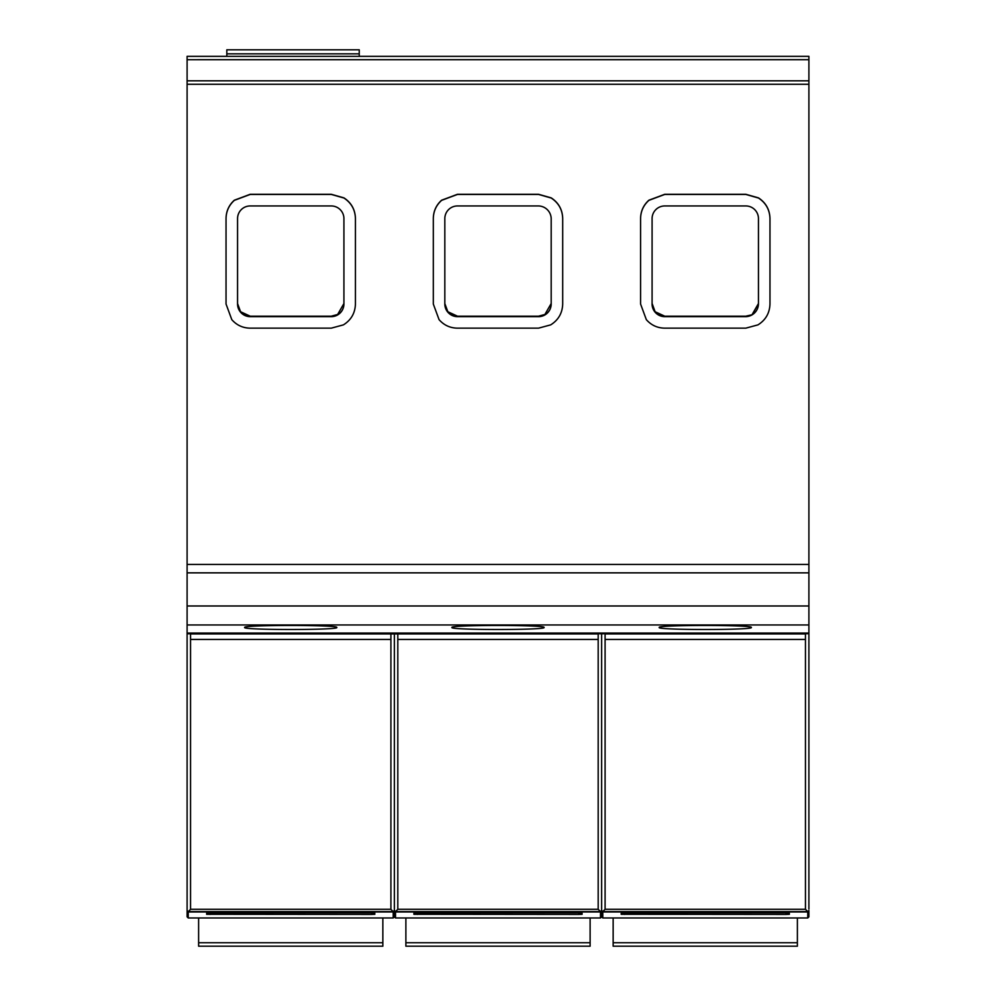 <?xml version="1.0" encoding="UTF-8"?>
<svg xmlns="http://www.w3.org/2000/svg" width="996" height="996" viewBox="0 0 996 996"><rect width="100%" height="100%" fill="white"/><g stroke="black" fill="none" stroke-linecap="round" stroke-linejoin="round"><path stroke-width="1.49" d="M187.099 909.012L187.099 916.818L188.244 917.976L188.244 911.589L187.099 910.493L187.099 59.698L808.901 59.698L808.901 56.349L187.099 56.349L187.099 59.698L808.901 59.648L808.901 633.68L806.598 633.68L808.901 633.68M187.099 633.68L190.547 633.68M395.512 911.589L394.366 910.493L394.366 916.818L395.512 917.976L395.512 911.589L397.815 909.286L397.815 639.444L598.185 639.444L598.185 633.444L605.095 633.444L605.095 909.286L602.792 911.589L602.792 917.976L807.756 917.976L807.756 911.589L808.901 910.493L808.901 916.818L807.756 917.976M605.095 639.444L805.453 639.444L805.453 909.286L807.756 911.589M598.185 639.444L598.185 909.286L600.488 911.589L600.488 917.976L395.512 917.976M188.244 911.589L393.208 911.589L393.208 917.976L188.244 917.976M602.792 911.589L601.634 910.493L601.634 916.818L602.792 917.976M785.931 914.453L621.168 914.316L621.23 913.021L624.679 912.859L785.856 912.859L789.318 913.021L789.367 914.316L785.931 914.453L785.931 912.859M578.664 914.453L413.9 914.316L413.95 913.021L417.411 912.859L578.589 912.859L582.05 913.021L582.1 914.316L578.664 914.453L578.664 912.859M371.384 914.453L206.633 914.316L206.682 913.021L210.144 912.859L371.321 912.859L374.77 913.021L374.832 914.316L371.384 914.453L371.384 912.859M808.901 633.83L808.901 909.012M613.15 917.976L613.15 946.2L797.385 946.2L797.385 917.976M590.118 917.976L590.118 946.2L405.882 946.2L590.118 946.2M405.882 917.976L405.882 946.2M382.85 917.976L382.85 946.2L198.615 946.2L382.85 946.2M198.615 917.976L198.615 946.2M393.208 911.589L394.366 910.493L394.366 633.83L397.815 633.68M188.369 911.589L190.547 909.286L190.547 639.444L390.905 639.444L390.905 909.286L393.096 911.589M390.905 633.68L394.366 633.83M600.488 911.589L601.634 910.493L601.634 633.83L605.095 633.68M598.185 633.68L601.634 633.83M805.453 639.444L805.453 633.444L808.901 633.444M397.815 639.444L397.815 633.929L598.185 633.929M190.547 639.444L190.547 633.929L390.905 633.929L390.905 639.444M397.815 633.929L390.905 633.929M187.099 633.444L190.547 633.929M187.099 633.83L189.402 633.73M187.099 633.07L808.901 633.07M751.333 627.48C753.848 624.778 656.688 624.778 659.215 627.48C656.688 630.169 753.848 630.169 751.333 627.48M544.065 627.48C546.58 624.778 449.42 624.778 451.935 627.48C449.42 630.169 546.58 630.169 544.065 627.48M336.785 627.48C339.312 624.778 242.153 624.778 244.667 627.48C242.153 630.169 339.312 630.169 336.785 627.48M187.099 572.862L808.901 572.862M187.099 564.421L808.901 564.421M769.97 303.83L769.97 218.435C769.696 209.596 765.874 202.748 758.491 197.88L745.805 194.282L664.755 194.282L648.894 200.208C643.491 205.064 640.727 211.14 640.577 218.423L640.577 303.88M562.703 303.83L562.703 218.435C562.429 209.596 558.594 202.748 551.224 197.88L538.525 194.282L457.475 194.282L441.614 200.208C436.223 205.064 433.459 211.14 433.31 218.423L433.31 303.88M355.435 303.83L355.435 218.435C355.161 209.596 351.327 202.748 343.956 197.88L331.257 194.282L250.208 194.282L234.346 200.208C228.956 205.064 226.192 211.14 226.042 218.423L226.042 303.88M226.827 53.834L359.245 53.834L359.245 49.8L226.827 49.8L226.827 56.349M359.245 53.834L359.245 56.349M640.577 218.423L640.577 304.029L646.329 319.641C651.222 325.206 657.36 328.045 664.755 328.157L745.792 328.157L757.968 324.87C765.675 320.027 769.671 313.068 769.97 303.979L769.97 218.585C769.696 209.745 765.874 202.898 758.491 198.03L745.805 194.432L664.755 194.432L648.894 200.358C643.491 205.226 640.727 211.289 640.577 218.585M758.454 303.979A12.973 12.973 0 0 1 745.792 316.653L664.755 316.653A12.674 12.674 0 0 1 652.094 303.419L652.094 218.585A12.662 12.662 0 0 1 664.755 205.948L745.805 205.948A12.649 12.649 0 0 1 758.454 218.585L758.454 303.979M433.31 218.585L433.31 304.029L439.062 319.641C443.955 325.206 450.092 328.045 457.488 328.157L538.525 328.157L550.701 324.87C558.407 320.027 562.404 313.068 562.703 303.979L562.703 218.585C562.429 209.745 558.594 202.898 551.224 198.03L538.525 194.432L457.475 194.432L441.614 200.358C436.223 205.226 433.459 211.289 433.31 218.585L433.31 218.423M551.186 303.979A12.662 12.662 0 0 1 538.525 316.653L457.488 316.653A12.662 12.662 0 0 1 444.826 304.017L444.826 218.585A12.662 12.662 0 0 1 457.475 205.948L538.525 205.948A12.973 12.973 0 0 1 551.186 218.585L551.186 303.979M226.042 218.585L226.042 304.029L231.794 319.641C236.675 325.206 242.825 328.045 250.22 328.157L331.257 328.157L343.421 324.87C351.14 320.027 355.136 313.068 355.435 303.979L355.435 218.585C355.161 209.745 351.327 202.898 343.956 198.03L331.257 194.432L250.208 194.432L234.346 200.358C228.956 205.226 226.192 211.289 226.042 218.585L226.042 218.423M343.919 303.979A12.662 12.662 0 0 1 331.257 316.653L250.22 316.653A12.662 12.662 0 0 1 237.558 304.017L237.558 218.585A12.637 12.637 0 0 1 250.208 205.948L331.257 205.948A12.662 12.662 0 0 1 343.919 218.585L343.919 303.979M652.094 303.419L655.107 311.736L664.755 316.193L745.792 316.193L752.154 314.748L758.454 303.83L752.154 314.748L745.792 316.653M664.755 316.653L664.755 316.491A12.674 12.674 180 0 1 655.107 312.034L652.094 303.568M752.167 314.475L758.454 303.531L758.454 218.585M444.826 218.585L444.826 303.568L447.839 311.736L457.488 316.193L538.525 316.193L544.899 314.475L551.186 303.531L551.186 218.585M538.525 316.653L538.525 316.491A12.662 12.662 180 0 0 551.186 303.842A12.662 12.662 180 0 1 544.899 314.773L544.899 314.475M237.558 303.568L240.571 311.736L250.22 316.193L331.257 316.193L337.632 314.475L343.919 303.531L343.919 218.585M331.257 316.653L331.257 316.491A12.662 12.662 180 0 0 343.919 303.842A12.662 12.662 180 0 1 337.632 314.773L337.632 314.475M805.453 633.68L806.598 633.73M602.904 911.589L807.632 911.589M602.792 911.963L807.756 911.963M395.636 911.589L600.364 911.589M395.512 911.963L600.488 911.963M188.244 911.963L393.208 911.963M624.617 914.453L624.617 912.859M417.336 914.453L417.336 912.859M210.069 914.453L210.069 912.859M613.15 942.751L797.385 942.751M405.882 942.751L590.118 942.751M198.615 942.751L382.85 942.751M605.095 909.286L805.453 909.286M397.815 909.286L598.185 909.286M190.547 909.286L390.905 909.286M605.095 633.929L805.453 633.929M187.099 624.965L808.901 624.965M187.099 605.979L808.901 605.979M187.099 84.262L808.901 84.262M187.099 80.813L808.901 80.813M444.826 303.867A12.662 12.662 180 0 0 457.488 316.491L457.488 316.653M237.558 303.867A12.662 12.662 180 0 0 250.22 316.491L250.22 316.653M613.15 946.2L797.385 946.2M394.366 916.818L393.208 917.976M601.634 916.818L600.488 917.976"/></g></svg>
